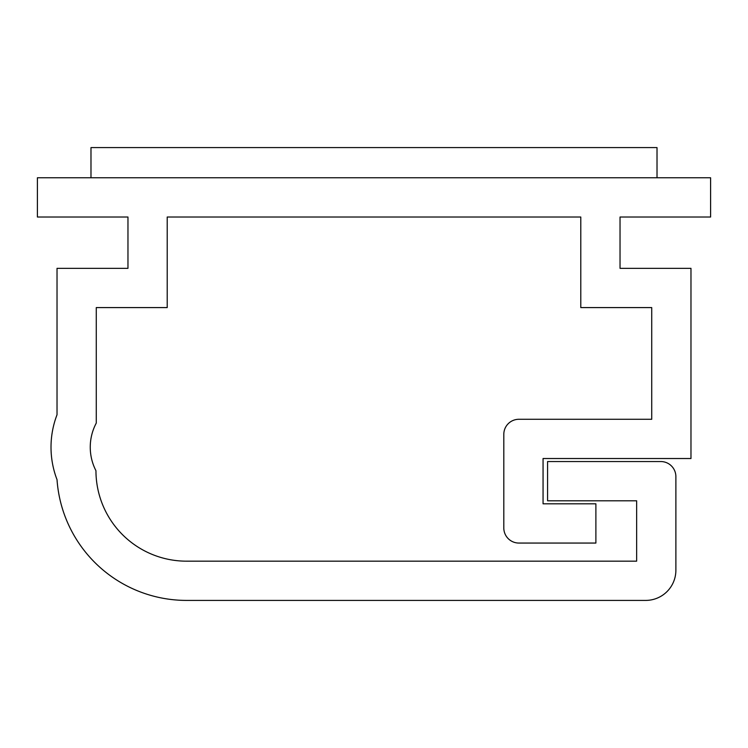 <?xml version="1.0" encoding="UTF-8"?>
<svg xmlns="http://www.w3.org/2000/svg" width="748" height="748" viewBox="0 0 748 748"><rect width="100%" height="100%" fill="white"/><g stroke="black" fill="none" stroke-linecap="round" stroke-linejoin="round"><path stroke-width="0.56" stroke-dasharray="3.74 2.81" d="M503.806 434.373L503.806 527.957A15.091 15.091 0 0 0 518.906 543.057L595.885 543.057L595.885 503.806L543.057 503.806L543.057 458.524L690.974 458.524L690.974 268.345L620.036 268.345L620.036 217.023L710.6 217.023L710.6 177.772L37.4 177.772L37.4 217.023L127.964 217.023L127.964 268.345L57.026 268.345L57.026 414.757A90.564 90.564 0 0 0 57.026 479.655A129.806 129.806 0 0 0 186.514 600.41L645.692 600.41A30.191 30.191 0 0 0 675.883 570.228L675.883 476.644A15.091 15.091 0 0 0 660.793 461.544L547.583 461.544L547.583 500.795L636.642 500.795L636.642 561.168L186.514 561.168A90.564 90.564 0 0 1 95.95 470.707A51.322 51.322 0 0 1 96.268 423.097L96.268 307.587L167.206 307.587L167.206 217.023L580.794 217.023L580.794 307.587L651.732 307.587L651.732 419.282L518.906 419.282A15.091 15.091 0 0 0 503.806 434.373M657.015 177.772L90.985 177.772L90.985 147.59L657.015 147.59L657.015 177.772"/><path stroke-width="1.12" d="M503.806 434.373L503.806 527.957A15.091 15.091 0 0 0 518.906 543.057L595.885 543.057L595.885 503.806L543.057 503.806L543.057 458.524L690.974 458.524L690.974 268.345L620.036 268.345L620.036 217.023L710.6 217.023L710.6 177.772L37.4 177.772L37.4 217.023L127.964 217.023L127.964 268.345L57.026 268.345L57.026 414.757A90.564 90.564 0 0 0 57.026 479.655A129.806 129.806 0 0 0 186.514 600.41L645.692 600.41A30.191 30.191 0 0 0 675.883 570.228L675.883 476.644A15.091 15.091 0 0 0 660.793 461.544L547.583 461.544L547.583 500.795L636.642 500.795L636.642 561.168L186.514 561.168A90.564 90.564 0 0 1 95.95 470.707A51.322 51.322 0 0 1 96.268 423.097L96.268 307.587L167.206 307.587L167.206 217.023L580.794 217.023L580.794 307.587L651.732 307.587L651.732 419.282L518.906 419.282A15.091 15.091 0 0 0 503.806 434.373M657.015 177.772L90.985 177.772L90.985 147.59L657.015 147.59L657.015 177.772"/></g></svg>
